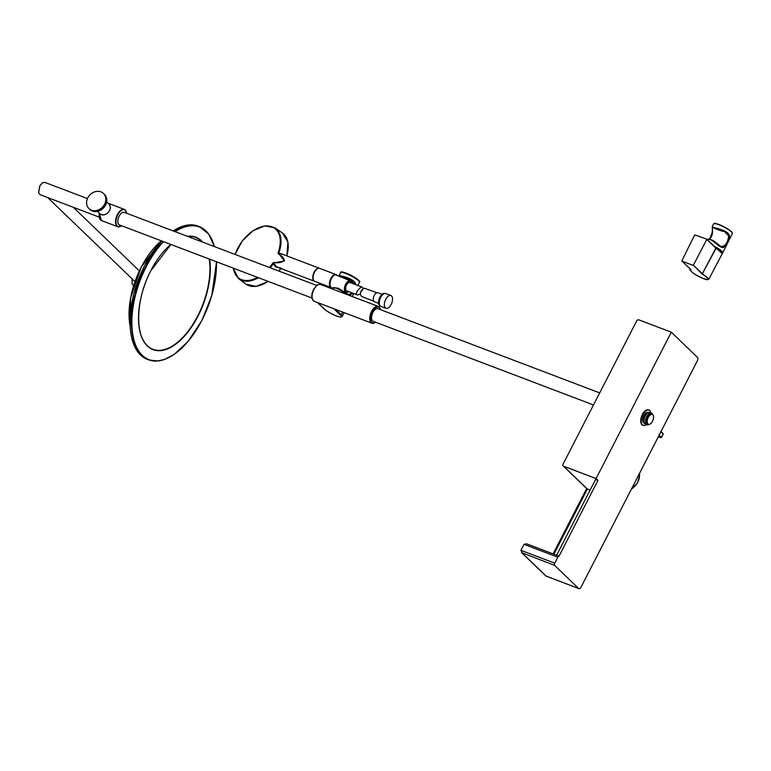 <?xml version="1.0" encoding="UTF-8"?>
<svg xmlns="http://www.w3.org/2000/svg" width="771" height="771" viewBox="0 0 771 771"><rect width="100%" height="100%" fill="white"/><g stroke="black" fill="none" stroke-linecap="round" stroke-linejoin="round"><path stroke-width="1.16" d="M720.471 250.941L715.555 247.558M681.94 260.82L681.94 260.82A1226.063 1030.191 133 0 1 694.767 234.904L706.631 239.097M706.747 239.203A1225.996 225.084 27.2 0 1 715.767 247.78L722.196 253.023M706.728 239.444A1226.063 1030.191 133 0 1 693.331 265.147L702.362 273.724L715.864 248.137A1226.285 225.142 -152.8 0 0 706.728 239.444M692.975 265.311L682.046 261.157L690.855 269.734C690.026 271.363 694.199 274.312 703.354 278.591C710.486 280.499 710.081 278.977 702.121 274.013L693.331 265.147M702.121 274.013L702.603 273.888L702.121 274.013M716.163 248.349L716.211 248.098C725.742 254.363 721.164 252.551 722.282 253.63L715.767 247.78M702.371 273.705L716.095 248.301L706.699 239.135M702.612 273.888L708.867 279.16L707.441 279.661C706.862 280.278 697.495 276.471 693.206 273.088C690.055 270.322 689.052 269.156 690.209 269.571L690.469 269.378M713.609 223.898L714.804 223.455C713.898 222.443 725.954 226.645 731.438 231.637L732.392 233.546A10.563 1.937 -152.8 0 0 731.467 231.946A10.563 1.937 -152.8 0 0 721.309 225.758A10.563 1.937 -152.8 0 0 713.609 223.898L712.317 226.346C710.727 227.975 728.026 229.016 729.482 235.887L729.453 237.102C728.364 242.055 726.436 245.486 723.69 247.375C719.198 248.84 712.423 237.468 707.152 239.559M706.949 239.376L709.339 239.164L713.146 240.533L721.078 246.566C724.769 246.575 727.275 243.424 728.595 237.092L728.643 235.984L724.701 231.618C718.427 230.095 714.486 228.601 712.876 227.127L712.867 227.127C711.739 225.845 714.322 235.916 709.262 239.155M648.719 409.931A8.23 4.221 110.8 0 0 648.546 409.854A8.23 4.221 110.8 0 0 643.265 412.967A8.23 4.221 110.8 0 0 640.73 421.409A8.23 4.221 110.8 0 0 642.706 425.245A8.23 4.221 110.8 0 0 642.879 425.303M650.685 412.466A8.23 4.221 110.8 0 0 650.676 412.408A8.23 4.221 110.8 0 0 648.893 409.989A8.23 4.221 110.8 0 0 643.612 413.102A8.23 4.221 110.8 0 0 641.077 421.544A8.23 4.221 110.8 0 0 643.053 425.38A8.23 4.221 110.8 0 0 645.982 424.754A8.23 4.221 110.8 0 0 646.031 424.715M650.763 412.793A8.115 4.163 110.8 0 0 650.695 412.524A8.115 4.163 110.8 0 0 645.192 411.463A8.115 4.163 110.8 0 0 641.241 421.525A8.115 4.163 110.8 0 0 646.079 424.686A8.115 4.163 110.8 0 0 646.31 424.522M652.738 414.586A6.274 3.219 110.8 0 0 651.476 413.063L649.963 412.495A6.274 3.219 110.8 0 0 647.727 412.967L647.023 413.458A5.387 2.766 110.8 0 0 643.824 420.609A5.387 2.766 110.8 0 0 643.949 421.535L644.161 422.373A6.274 3.219 110.8 0 0 645.51 424.214L647.023 424.792A6.274 3.219 110.8 0 0 648.98 424.493M647.727 412.967A6.274 3.219 110.8 0 0 644.007 421.294A6.274 3.219 110.8 0 0 644.161 422.373M651.476 413.063A6.274 3.219 110.8 0 0 647.447 415.434A6.274 3.219 110.8 0 0 645.52 421.872A6.274 3.219 110.8 0 0 647.023 424.792M652.006 414.162A5.445 2.795 110.8 0 0 651.842 414.085A5.445 2.795 110.8 0 0 648.353 416.147A5.445 2.795 110.8 0 0 646.667 421.737A5.445 2.795 110.8 0 0 647.977 424.272A5.445 2.795 110.8 0 0 648.151 424.329M653.374 415.906A5.445 2.795 110.8 0 0 653.355 415.82A5.445 2.795 110.8 0 0 652.179 414.22A5.445 2.795 110.8 0 0 648.69 416.273A5.445 2.795 110.8 0 0 647.004 421.862A5.445 2.795 110.8 0 0 648.315 424.397A5.445 2.795 110.8 0 0 650.252 423.983A5.445 2.795 110.8 0 0 650.329 423.934M647.255 421.833A5.272 2.698 110.8 0 0 650.396 423.886A5.272 2.698 110.8 0 0 653.403 415.983A5.272 2.698 110.8 0 0 649.828 415.299A5.272 2.698 110.8 0 0 647.255 421.833M386.001 308.323L380.961 306.415A6.872 3.518 -69.2 0 1 380.103 298.743A6.872 3.518 -69.2 0 1 385.837 293.568L390.887 295.486A6.872 3.518 -69.2 0 1 392.102 302.039A6.872 3.518 -69.2 0 1 387.254 308.371A6.872 3.518 -69.2 0 1 386.001 308.323A6.872 3.518 -69.2 0 1 385.153 300.651A6.872 3.518 -69.2 0 1 390.887 295.486M382.002 294.3L377.848 292.72A4.819 2.467 110.8 0 0 373.819 296.353A4.819 2.467 110.8 0 0 374.427 301.731L378.58 303.311M376.884 292.71L364.269 288.2C360.356 290.754 359.469 293.529 361.618 296.517L373.704 301.104M91.498 210.165A10.476 8.789 -46.1 0 0 104.615 204.199A10.476 8.789 -46.1 0 0 103.468 193.454A10.476 8.789 -46.1 0 0 89.879 194.909A10.476 8.789 -46.1 0 0 88.944 208.546A10.476 8.789 -46.1 0 0 91.498 210.165M316.775 285.463L124.218 212.333A6.737 3.45 110.8 0 0 119.187 216.082A6.737 3.45 110.8 0 0 119.438 224.92L311.985 298.049M599.684 392.902L377.963 308.699A6.737 3.45 110.8 0 0 372.624 313.103A6.737 3.45 110.8 0 0 372.547 320.881A6.737 3.45 110.8 0 0 373.183 321.295L593.487 404.958M323.839 308.082L324.051 308.795A10.158 1.86 -152.8 0 0 336.175 315.831A10.158 1.86 -152.8 0 0 340.522 315.156L333.901 308.785L335.742 309.489L341.274 314.819A10.755 1.976 27.2 0 1 342.208 316.447L344.155 312.669M333.882 308.766L317.604 302.589L324.051 308.795M342.208 316.447C340.069 318.972 327.232 311.937 323.897 308.699L317.45 302.511M352.839 293.182L350.198 295.023C344.714 293.944 333.679 284.48 332.166 288.72L332.089 288.874M340.599 272.674C340.223 271.045 343.664 271.912 350.921 275.257C358.168 279.343 360.992 281.704 359.382 282.331A10.563 1.937 -152.8 0 0 358.467 280.721A10.563 1.937 -152.8 0 0 348.299 274.543A10.563 1.937 -152.8 0 0 340.599 272.674L339.25 275.228C338.209 275.748 354.496 277.541 355.951 284.759M332.166 288.72C330.99 288.161 332.908 287.94 337.939 288.055L347.625 294.088L349.841 294.329L351.981 292.864M355.094 284.441L350.526 279.825L339.481 276.028M87.441 198.571L44.737 182.351L42.444 182.814L39.813 186.013L38.656 192.798L40.063 194.658L99.189 217.114M132.217 278.957L132.043 283.603M132.294 279.035L132.092 283.834L133.576 285.906M42.26 182.939L39.697 186.042L38.608 192.577M173.793 354.573A71.24 36.526 -69.2 0 1 149.005 359.961L147.589 359.459A71.269 36.545 -69.2 0 1 144.572 265.783A71.269 36.545 -69.2 0 1 161.659 240.957M173.253 230.953A71.269 36.545 -69.2 0 1 198.195 226.211L199.593 226.78A71.24 36.526 -69.2 0 1 214.367 246.566A70.951 36.382 110.8 0 0 175.162 231.676M209.625 259.172A60.167 30.85 -69.2 0 1 187.372 332.735A60.167 30.85 -69.2 0 1 143.695 341.283A60.167 30.85 -69.2 0 1 150.808 270.688A60.167 30.85 -69.2 0 1 170.815 244.436A59.868 30.695 -69.2 0 0 165.755 249.178M187.286 236.283A60.167 30.85 -69.2 0 1 202.715 242.142M191.333 236.408L187.661 236.427A59.868 30.695 -69.2 0 1 191.333 236.408A59.868 30.695 -69.2 0 1 201.973 241.863M209.23 259.027A59.868 30.695 -69.2 0 1 191.285 326.827A59.868 30.695 -69.2 0 1 149.227 347.287A59.868 30.695 -69.2 0 1 147.328 345.687A59.868 30.695 -69.2 0 1 138.578 320.755M163.5 241.66A70.951 36.382 110.8 0 0 146.345 266.525A70.951 36.382 110.8 0 0 157.457 360.847A70.951 36.382 110.8 0 0 216.468 261.774M597.968 480.381L559.014 556.17L556.614 555.265L595.569 479.466L597.968 480.381L596.079 478.569L671.31 332.185L697.398 357.31A2.997 1.532 110.8 0 1 697.235 361.059L581.122 586.982A2.997 1.532 110.8 0 1 578.886 588.649L545.781 575.898A1.793 1.503 -46.1 0 0 546.215 576.168L578.607 588.466L554.657 565.413L521.601 552.614L545.781 575.898M559.014 556.17A1.793 0.925 110.8 0 0 557.828 557.202L524.001 544.355L520.936 550.321L554.763 563.167L557.828 557.202M554.763 563.167A1.793 0.925 110.8 0 0 554.657 565.413M590.094 490.096L586.982 488.833L563.264 465.992A1.793 1.503 -46.1 0 0 563.697 466.272L587.377 489.065L553.906 554.204M671.31 332.185L638.928 319.888A1.793 1.503 -46.1 0 0 636.682 320.919L563.061 464.152A1.793 1.503 -46.1 0 0 563.264 465.992M596.079 478.569L563.697 466.272M546.504 576.351A2.997 1.532 110.8 0 1 546.215 576.168L522.275 553.115L520.936 550.321M524.001 544.355L526.477 543.786L556.623 555.236M658.261 436.887L661.354 437.408L663.127 433.967L660.901 431.741M661.354 437.408L659.089 435.278M662.887 433.321L663.127 433.967M281.01 268.077L275.546 266.814L273.348 263.653A31.226 19.13 125.5 0 1 270.226 267.778M286.773 255.866A31.428 19.256 -54.5 0 0 282.456 232.977L274.794 227.782A31.226 19.13 125.5 0 1 278.832 252.975L282.861 254.382M275.546 266.814L278.08 267.508M278.052 267.498L286.812 270.737L276.095 266.496L273.859 262.959L273.348 263.653L272.703 263.229L273.878 262.448C277.367 263.239 280.904 262.67 284.48 260.752C283.468 257.456 281.396 255.172 278.273 253.89L278.109 252.715A30.705 18.812 -54.5 0 0 266.265 225.97A30.705 18.812 -54.5 0 0 235.126 254.449M286.812 270.737L314.607 281.28A6.949 3.556 -69.2 0 1 314.443 281.232A6.949 3.556 -69.2 0 1 314.183 272.115A6.949 3.556 -69.2 0 1 319.367 268.241L281.213 253.755L278.659 253.611L284.518 260.849L273.859 262.959L273.878 262.448M282.196 253.871L282.34 254.353M278.109 252.715L278.832 252.975L278.273 253.89M317.874 268.53A6.814 3.498 110.8 0 0 314.423 272.24A6.814 3.498 110.8 0 0 313.508 280.018M330.007 282.465A6.129 3.142 -69.2 0 1 332.446 276.789M359.845 294.127L357.696 295.033L346.728 290.869A4.491 2.303 -69.2 0 1 345.938 286.581A4.491 2.303 -69.2 0 1 349.109 282.437A4.491 2.303 -69.2 0 1 349.918 282.475L362.023 287.072C363.517 288.026 363.218 289.53 361.127 291.592M357.696 295.033C353.783 293.472 359.758 288.354 361.107 286.995L362.023 287.072M722.292 252.965A10.447 1.918 -152.8 0 0 721.405 251.327A10.447 1.918 -152.8 0 0 714.987 247.019M714.062 246.132A10.746 1.976 27.2 0 1 721.781 251.163A10.746 1.976 27.2 0 1 722.716 252.792L732.392 233.546M714.158 223.619A10.264 1.879 27.2 0 1 722.003 225.816A10.264 1.879 27.2 0 1 731.361 231.589A10.264 1.879 27.2 0 1 732.296 232.938M648.421 412.581A5.686 2.92 110.8 0 0 644.633 414.278A5.686 2.92 110.8 0 0 642.686 420.388A5.686 2.92 110.8 0 0 644.421 423.125M648.103 412.736A5.387 2.766 110.8 0 0 644.701 414.904A5.387 2.766 110.8 0 0 643.101 420.34A5.387 2.766 110.8 0 0 644.286 422.797M378.783 303.909A6.467 3.315 -69.2 0 1 382.551 293.992M385.23 293.452L385.076 293.394A6.766 3.47 110.8 0 0 379.438 298.483A6.766 3.47 110.8 0 0 380.276 306.039L380.421 306.097M99.623 213.432A6.582 5.522 -46.1 0 0 109.472 210.695A6.582 5.522 -46.1 0 0 108.759 203.949C114.243 208.739 104.615 218.733 99.623 213.432L97.56 211.447M105.55 205.105A10.476 8.789 -46.1 0 0 104.413 194.359C107.159 197.366 107.554 200.971 105.608 205.192C100.972 211.842 95.739 213.259 89.879 209.452A10.476 8.789 -46.1 0 0 105.55 205.105M108.017 203.187A9.281 4.761 110.8 0 0 107.95 203.168L124.353 209.394A9.281 4.761 -69.2 0 1 125.23 209.953A9.281 4.761 -69.2 0 1 126.396 212.266M99.42 213.239A9.281 4.761 110.8 0 0 101.435 220.545L117.77 226.741A9.281 4.761 -69.2 0 1 116.614 216.381A9.281 4.761 -69.2 0 1 124.353 209.394L125.307 210.001L126.656 213.259M121.192 225.951A9.281 4.761 -69.2 0 1 117.77 226.741L121.616 225.749M99.392 217.673A8.982 4.607 -69.2 0 1 99.343 213.162M126.579 213.23A8.982 4.607 110.8 0 0 125.336 210.31A8.982 4.607 110.8 0 0 116.382 218.501A8.982 4.607 110.8 0 0 121.529 225.72M378.282 306.415L320.63 284.518A8.982 4.607 110.8 0 0 313.913 289.52A8.982 4.607 110.8 0 0 314.25 301.307L371.901 323.203A8.982 4.607 -69.2 0 1 371.574 311.417A8.982 4.607 -69.2 0 1 378.282 306.415L379.477 307.263L380.546 309.682M312.245 298.377A8.385 4.298 -69.2 0 1 313.672 289.568M380.354 309.605A8.385 4.298 110.8 0 0 372.287 311.831A8.385 4.298 110.8 0 0 370.89 320.746A8.385 4.298 110.8 0 0 375.573 322.201M342.661 312.101L341.274 314.819A0.598 0.501 -46.1 0 1 340.522 315.156M341.428 272.375A9.965 1.831 27.2 0 1 351.094 275.363A9.965 1.831 27.2 0 1 359.141 281.482M130.126 326.162A59.849 30.686 -69.2 0 1 141.257 267.132A59.849 30.686 -69.2 0 1 161.361 240.851A60.148 30.84 110.8 0 0 141.382 267.113A60.148 30.84 110.8 0 0 130.126 326.085M216.526 261.793L211.765 295.659L201.857 320.514L188.028 341.514L174.015 354.525L164.58 359.45L157.535 361.021L149.005 359.961A71.24 36.526 -69.2 0 1 145.998 266.323A71.24 36.526 -69.2 0 1 163.086 241.496M174.689 231.502A71.24 36.526 -69.2 0 1 199.593 226.78L208.642 233.979L214.463 246.604M682.99 388.757A14.948 12.538 -46.1 0 0 684.099 386.608M660.641 437.697L658.762 435.914M631.507 488.939A14.842 12.452 -46.1 0 0 639.419 473.548M280.808 268.472A31.129 19.073 125.5 0 1 278.938 271.093M268.144 281.396A31.129 19.073 125.5 0 1 264.896 283.342M287.862 251.182A31.129 19.073 125.5 0 1 286.802 255.876M268.231 281.434L256.059 286.369L245.93 284.133A31.428 19.256 -54.5 0 0 268.115 281.386M278.89 271.074A31.428 19.256 -54.5 0 0 280.75 268.462M258.507 277.733A31.226 19.13 125.5 0 1 238.528 278.582L233.227 268.144M233.43 268.221A30.705 18.812 -54.5 0 0 257.553 277.377M269.455 267.489A30.705 18.812 -54.5 0 0 272.703 263.229M319.705 268.375A6.949 3.556 110.8 0 0 313.913 273.599A6.949 3.556 110.8 0 0 314.77 281.357C310.221 280.018 315.416 266.352 319.705 268.375L336.04 274.572A6.949 3.556 -69.2 0 1 336.262 274.678L336.04 274.572A6.949 3.556 -69.2 0 0 330.248 279.806A6.949 3.556 -69.2 0 0 331.106 287.554L314.77 281.357M335.443 274.678A6.766 3.47 110.8 0 0 330.48 279.892A6.766 3.47 110.8 0 0 330.73 287.082M330.19 285.752A6.66 3.412 -69.2 0 1 334.151 275.314M336.715 274.823A6.958 3.566 110.8 0 0 335.375 274.736A6.958 3.566 110.8 0 0 330.431 281.232A6.958 3.566 110.8 0 0 331.781 287.824C327.087 284.769 331.761 275.661 335.24 274.727L350.381 280.808A6.207 3.18 -69.2 0 1 351.701 282.89M348.338 291.737A6.207 3.18 -69.2 0 1 347.017 292.431A6.207 3.18 -69.2 0 1 345.967 292.411A6.207 3.18 -69.2 0 1 345.119 285.453A6.207 3.18 -69.2 0 1 350.381 280.808L351.846 283.198M351.759 283.169A5.908 3.026 110.8 0 0 348.145 281.723A5.908 3.026 110.8 0 0 344.83 288.46A5.908 3.026 110.8 0 0 347.297 292.238A5.908 3.026 110.8 0 0 348.569 291.563M681.978 261.118L690.662 269.339M708.867 279.16L722.282 253.63M712.867 227.127L712.876 227.127C710.737 226.395 719.044 230.857 724.701 231.618L724.673 231.608M708.963 239.145L710.033 238.075L712.298 232.312L712.317 226.346M385.076 293.394C383.293 292.97 381.606 294.117 380.026 296.845C377.954 301.307 378.041 304.372 380.276 306.039M88.944 208.546L89.879 209.452M103.468 193.454L104.413 194.359M106.687 201.954L108.759 203.949M99.295 213.124L101.435 220.545M375.756 322.268L373.366 323.367L371.901 323.203M314.25 301.307C311.195 298.656 310.983 294.715 313.614 289.472C318.789 282.282 317.257 285.819 318.568 284.489L320.63 284.518M359.382 282.331L357.802 285.463M353.754 293.529L352.241 296.527M340.233 275.912L350.526 279.825M339.057 275.845L339.25 275.228M139.368 270.891L73.312 207.293M134.992 281.627L47.657 197.549M130.164 326.721L130.559 298.146L141.228 267.084L161.284 240.812M130.029 322.423L133.72 294.271L144.505 265.831L160.484 242.239M149.227 347.287C134.588 337.9 135.262 299.89 150.837 270.737L170.902 244.465M586.683 488.544L553.096 553.896M682.566 389.586L684.465 385.895M658.261 436.897L661.412 437.562L663.205 434.073L661.055 431.442M631.439 489.084L637.472 482.877L639.564 475.37L639.448 473.5M286.87 255.905L287.93 242.219L282.456 232.977M280.866 268.501L278.996 271.113M245.93 284.133L238.528 278.582M235.03 254.42L242.219 241.082L252.994 230.741L264.781 225.884L274.794 227.782M348.656 291.602L347.133 292.431L343.924 291.756M332.86 288.171L331.781 287.824"/></g></svg>
